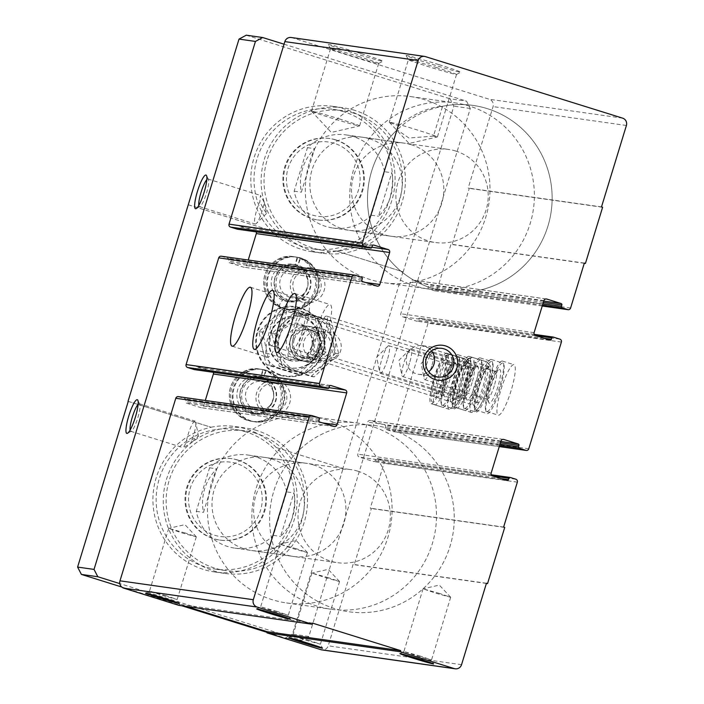 <?xml version="1.0" encoding="UTF-8"?>
<svg xmlns="http://www.w3.org/2000/svg" width="704" height="704" viewBox="0 0 704 704"><rect width="100%" height="100%" fill="white"/><g stroke="black" fill="none" stroke-linecap="round" stroke-linejoin="round"><path stroke-width="0.53" stroke-dasharray="3.52 2.64" d="M398.807 125.752C413.142 114.013 427.733 107.518 442.596 106.26L433.462 136.136A25.168 0.757 -163 0 0 437.378 136.946A25.168 0.757 -163 0 0 437.422 136.919A25.168 0.757 -163 0 0 418.106 130.231A25.168 0.757 -163 0 0 389.286 122.197A25.168 0.757 -163 0 0 389.303 122.25A25.168 0.757 -163 0 0 398.807 125.752L397.118 129.853A94.019 92.294 98.1 0 0 371.659 226.89A94.019 92.294 98.1 0 0 446.626 291.597A94.019 92.294 98.1 0 0 549.859 218.794A94.019 92.294 98.1 0 0 487.291 108.636A94.019 92.294 98.1 0 0 473.009 105.415A94.019 92.294 98.1 0 0 442.596 106.26M437.202 67.778A25.168 0.757 -163 0 0 408.382 59.743A25.168 0.757 -163 0 0 408.382 59.77A25.168 0.757 -163 0 0 432.23 67.83A25.168 0.757 -163 0 0 456.5 74.483A25.168 0.757 -163 0 0 456.518 74.466A25.168 0.757 -163 0 0 437.202 67.778M433.462 136.136L408.918 138.01L397.118 129.853M438.847 64.61A28.582 0.862 -163 0 0 406.12 55.51A28.582 0.862 -163 0 0 433.189 64.671A28.582 0.862 -163 0 0 460.759 72.222A28.582 0.862 -163 0 0 438.847 64.61M361.02 53.583A28.582 0.862 -163 0 0 328.293 44.484A28.582 0.862 -163 0 0 355.37 53.645A28.582 0.862 -163 0 0 382.941 61.195A28.582 0.862 -163 0 0 361.02 53.583M291.174 37.506A5.878 5.764 -81.9 0 1 292.063 37.708L489.28 99.255A5.878 5.764 -81.9 0 1 493.073 106.594L468.178 188.038L469.278 188.382L452.1 244.552L451 244.209L437.263 289.142A2.35 2.306 -81.9 0 1 434.377 290.699L428.868 288.983A1.179 1.153 -81.9 0 1 428.102 287.514L428.534 286.106A1.179 1.153 -81.9 0 0 427.777 284.645L413.45 280.174A2.35 2.306 -81.9 0 0 410.564 281.732L400.778 313.746A2.35 2.306 -81.9 0 0 402.292 316.677L416.618 321.147A1.179 1.153 -81.9 0 0 418.062 320.373L418.493 318.965A1.179 1.153 -81.9 0 1 419.936 318.19L426.545 320.25A2.35 2.306 -81.9 0 1 428.058 323.189L395.437 429.906A2.35 2.306 -81.9 0 1 392.542 431.464L385.933 429.405A1.179 1.153 -81.9 0 1 385.176 427.935L385.607 426.527A1.179 1.153 -81.9 0 0 384.842 425.066L370.524 420.596A2.35 2.306 -81.9 0 0 367.629 422.154L357.843 454.168A2.35 2.306 -81.9 0 0 359.357 457.098L373.683 461.569A1.179 1.153 -81.9 0 0 375.126 460.794L375.558 459.386A1.179 1.153 -81.9 0 1 377.001 458.612L382.51 460.328A2.35 2.306 -81.9 0 1 384.032 463.258L370.286 508.2L371.395 508.543L354.218 564.714L353.118 564.362L328.222 645.814A5.878 5.764 -81.9 0 1 321.886 649.906M601.498 206.923L468.178 188.038M602.606 207.275L469.278 188.382M584.276 263.278L452.1 244.552M584.329 263.094L451 244.209M500.007 389.048A26.444 4.981 107.3 0 1 487.133 413.582A26.444 4.981 107.3 0 1 490.248 386.857A26.444 4.981 107.3 0 1 502.885 363.097A26.444 4.981 107.3 0 1 500.007 389.048M477.805 385.906A26.444 4.981 107.3 0 1 464.93 410.441A26.444 4.981 107.3 0 1 468.046 383.715A26.444 4.981 107.3 0 1 480.682 359.955A26.444 4.981 107.3 0 1 477.805 385.906M455.602 382.756A26.444 4.981 107.3 0 1 442.728 407.29A26.444 4.981 107.3 0 1 445.843 380.565A26.444 4.981 107.3 0 1 458.48 356.805A26.444 4.981 107.3 0 1 455.602 382.756M511.104 390.623A26.444 4.981 107.3 0 1 498.23 415.158A26.444 4.981 107.3 0 1 501.354 388.432A26.444 4.981 107.3 0 1 513.99 364.672A26.444 4.981 107.3 0 1 511.104 390.623M488.902 387.473A26.444 4.981 107.3 0 1 476.027 412.007A26.444 4.981 107.3 0 1 479.151 385.282A26.444 4.981 107.3 0 1 491.788 361.53A26.444 4.981 107.3 0 1 488.902 387.473M466.699 384.331A26.444 4.981 107.3 0 1 453.825 408.866A26.444 4.981 107.3 0 1 456.949 382.14A26.444 4.981 107.3 0 1 469.586 358.38A26.444 4.981 107.3 0 1 466.699 384.331M503.615 527.085L370.286 508.2M504.724 527.428L371.395 508.543M486.394 583.44L354.218 564.714M486.446 583.255L353.118 564.362M186.085 606.373L179.203 604.226L178.86 605.352M312.532 623.119L179.203 604.226M178.323 396.634A2.35 2.306 -81.9 0 1 178.684 396.722L185.293 398.781A1.179 1.153 -81.9 0 1 186.05 400.25L185.618 401.65A1.179 1.153 -81.9 0 0 186.384 403.119L200.702 407.59A2.35 2.306 -81.9 0 0 203.597 406.032L205.295 400.462M329.428 386.276L196.099 367.391L195.668 368.79L328.997 387.684L211.869 371.078A2.35 2.306 -81.9 0 1 213.25 372.284M211.869 371.078L197.542 366.608A1.179 1.153 -81.9 0 0 196.099 367.391M195.668 368.79A1.179 1.153 -81.9 0 1 194.401 369.618M221.258 256.212A2.35 2.306 -81.9 0 1 221.61 256.3L228.228 258.359A1.179 1.153 -81.9 0 1 228.985 259.829L228.554 261.228A1.179 1.153 -81.9 0 0 229.31 262.698L243.637 267.168A2.35 2.306 -81.9 0 0 246.523 265.61L248.23 260.04M371.932 247.254L254.795 230.657A2.35 2.306 -81.9 0 1 256.186 231.862M254.795 230.657L240.478 226.186A1.179 1.153 -81.9 0 0 239.026 226.97L238.603 228.369A1.179 1.153 -81.9 0 1 237.336 229.196M290.55 338.721A17.626 17.301 98.1 0 0 310.878 361.055A17.626 17.301 98.1 0 0 319.801 331.866A17.626 17.301 98.1 0 0 290.55 338.721M271.876 459.026A47.01 46.147 98.1 0 0 264.73 457.415A47.01 46.147 98.1 0 0 212.45 497.49A47.01 46.147 98.1 0 0 251.539 550.502A47.01 46.147 98.1 0 0 303.16 514.105A47.01 46.147 98.1 0 0 271.876 459.026M369.758 138.864A47.01 46.147 98.1 0 0 362.613 137.254A47.01 46.147 98.1 0 0 310.332 177.329A47.01 46.147 98.1 0 0 349.422 230.349A47.01 46.147 98.1 0 0 401.042 193.943A47.01 46.147 98.1 0 0 369.758 138.864M359.383 56.751A25.168 0.757 -163 0 0 330.554 48.717A25.168 0.757 -163 0 0 330.563 48.743A25.168 0.757 -163 0 0 354.402 56.804A25.168 0.757 -163 0 0 378.673 63.457A25.168 0.757 -163 0 0 378.69 63.439A25.168 0.757 -163 0 0 359.383 56.751M340.287 119.205A25.168 0.757 -163 0 0 311.467 111.179A25.168 0.757 -163 0 0 311.485 111.223A25.168 0.757 -163 0 0 330.774 117.858A25.168 0.757 -163 0 0 359.559 125.919A25.168 0.757 -163 0 0 359.603 125.893A25.168 0.757 -163 0 0 340.287 119.205M185.24 532.998L168.696 528.387L182.38 533.034L196.328 536.835L185.24 532.998M166.082 595.672L149.53 591.061L163.222 595.707L177.162 599.509L166.082 595.672M328.469 577.702L311.925 573.091L325.618 577.729L339.557 581.539L328.469 577.702M309.311 640.376L292.767 635.765L306.451 640.402L320.399 644.213L309.311 640.376M296.366 548.742L279.822 544.13L293.506 548.777L307.454 552.578L296.366 548.742M277.2 611.424L260.656 606.813L274.349 611.45L288.288 615.261L277.2 611.424M439.595 593.446L423.051 588.834L436.744 593.472L450.683 597.282L439.595 593.446M420.438 656.119L403.894 651.508L417.578 656.146L431.517 659.956L420.438 656.119M387.306 359.938A14.45 2.719 107.3 0 1 380.274 373.349A14.45 2.719 107.3 0 1 379.658 372.293A14.45 2.719 107.3 0 1 381.982 358.741A14.45 2.719 107.3 0 1 387.772 346.28A14.45 2.719 107.3 0 1 388.881 345.761A14.45 2.719 107.3 0 1 387.306 359.938M449.882 379.465A14.45 2.719 107.3 0 1 442.851 392.876A14.45 2.719 107.3 0 1 442.429 392.462A14.45 2.719 107.3 0 1 444.55 378.268A14.45 2.719 107.3 0 1 450.877 365.394A14.45 2.719 107.3 0 1 451.458 365.288A14.45 2.719 107.3 0 1 449.882 379.465M453.464 380.486A17.626 3.318 107.3 0 1 444.374 396.334A17.626 3.318 107.3 0 1 446.961 379.025A17.626 3.318 107.3 0 1 454.678 363.308A17.626 3.318 107.3 0 1 453.464 380.486M455.127 380.723A26.444 4.981 107.3 0 1 442.262 405.258A26.444 4.981 107.3 0 1 445.377 378.532A26.444 4.981 107.3 0 1 458.014 354.772A26.444 4.981 107.3 0 1 455.127 380.723M409.508 363.088A14.45 2.719 107.3 0 1 402.477 376.49A14.45 2.719 107.3 0 1 401.861 375.434A14.45 2.719 107.3 0 1 404.184 361.891A14.45 2.719 107.3 0 1 409.974 349.422A14.45 2.719 107.3 0 1 411.083 348.911A14.45 2.719 107.3 0 1 409.508 363.088M472.085 382.615A14.45 2.719 107.3 0 1 465.054 396.018A14.45 2.719 107.3 0 1 464.631 395.604A14.45 2.719 107.3 0 1 466.761 381.418A14.45 2.719 107.3 0 1 473.079 368.535A14.45 2.719 107.3 0 1 473.66 368.438A14.45 2.719 107.3 0 1 472.085 382.615M475.666 383.627A17.626 3.318 107.3 0 1 466.576 399.485A17.626 3.318 107.3 0 1 469.163 382.166A17.626 3.318 107.3 0 1 476.881 366.45A17.626 3.318 107.3 0 1 475.666 383.627M477.33 383.865A26.444 4.981 107.3 0 1 464.464 408.399A26.444 4.981 107.3 0 1 467.579 381.674A26.444 4.981 107.3 0 1 480.216 357.914A26.444 4.981 107.3 0 1 477.33 383.865M431.71 366.23A14.45 2.719 107.3 0 1 424.679 379.641A14.45 2.719 107.3 0 1 424.063 378.585A14.45 2.719 107.3 0 1 426.386 365.033A14.45 2.719 107.3 0 1 432.177 352.572A14.45 2.719 107.3 0 1 433.286 352.053A14.45 2.719 107.3 0 1 431.71 366.23M494.287 385.757A14.45 2.719 107.3 0 1 487.256 399.168A14.45 2.719 107.3 0 1 486.834 398.754A14.45 2.719 107.3 0 1 488.963 384.56A14.45 2.719 107.3 0 1 495.282 371.686A14.45 2.719 107.3 0 1 495.862 371.58A14.45 2.719 107.3 0 1 494.287 385.757M497.869 386.778A17.626 3.318 107.3 0 1 488.778 402.626A17.626 3.318 107.3 0 1 491.374 385.317A17.626 3.318 107.3 0 1 499.083 369.6A17.626 3.318 107.3 0 1 497.869 386.778M499.541 387.015A26.444 4.981 107.3 0 1 486.666 411.55A26.444 4.981 107.3 0 1 489.782 384.824A26.444 4.981 107.3 0 1 502.418 361.064A26.444 4.981 107.3 0 1 499.541 387.015M282.348 328.548A30.853 5.808 107.3 0 1 267.326 357.174A30.853 5.808 107.3 0 1 270.97 325.996A30.853 5.808 107.3 0 1 285.71 298.276A30.853 5.808 107.3 0 1 282.348 328.548M280.078 328.231A18.806 3.546 107.3 0 1 270.917 345.673A18.806 3.546 107.3 0 1 273.143 326.665A18.806 3.546 107.3 0 1 282.119 309.778A18.806 3.546 107.3 0 1 280.078 328.231M442.587 378.946A18.806 3.546 107.3 0 1 433.435 396.387A18.806 3.546 107.3 0 1 435.653 377.388A18.806 3.546 107.3 0 1 444.638 360.492A18.806 3.546 107.3 0 1 442.587 378.946M444.03 379.148A26.444 4.981 107.3 0 1 431.156 403.682A26.444 4.981 107.3 0 1 434.28 376.957A26.444 4.981 107.3 0 1 446.908 353.197A26.444 4.981 107.3 0 1 444.03 379.148M304.55 331.698A30.853 5.808 107.3 0 1 289.538 360.316A30.853 5.808 107.3 0 1 293.172 329.138A30.853 5.808 107.3 0 1 307.912 301.418A30.853 5.808 107.3 0 1 304.55 331.698M302.28 331.373A18.806 3.546 107.3 0 1 293.119 348.823A18.806 3.546 107.3 0 1 295.346 329.815A18.806 3.546 107.3 0 1 304.322 312.919A18.806 3.546 107.3 0 1 302.28 331.373M464.79 382.087A18.806 3.546 107.3 0 1 455.638 399.538A18.806 3.546 107.3 0 1 457.855 380.53A18.806 3.546 107.3 0 1 466.84 363.634A18.806 3.546 107.3 0 1 464.79 382.087M466.233 382.29A26.444 4.981 107.3 0 1 453.358 406.824A26.444 4.981 107.3 0 1 456.482 380.098A26.444 4.981 107.3 0 1 469.11 356.347A26.444 4.981 107.3 0 1 466.233 382.29M326.753 334.84A30.853 5.808 107.3 0 1 311.74 363.466A30.853 5.808 107.3 0 1 315.374 332.288A30.853 5.808 107.3 0 1 330.114 304.568A30.853 5.808 107.3 0 1 326.753 334.84M324.482 334.514A18.806 3.546 107.3 0 1 315.322 351.965A18.806 3.546 107.3 0 1 317.548 332.957A18.806 3.546 107.3 0 1 326.524 316.07A18.806 3.546 107.3 0 1 324.482 334.514M486.992 385.238A18.806 3.546 107.3 0 1 477.84 402.679A18.806 3.546 107.3 0 1 480.058 383.68A18.806 3.546 107.3 0 1 489.042 366.784A18.806 3.546 107.3 0 1 486.992 385.238M488.435 385.44A26.444 4.981 107.3 0 1 475.561 409.974A26.444 4.981 107.3 0 1 478.685 383.249A26.444 4.981 107.3 0 1 491.313 359.489A26.444 4.981 107.3 0 1 488.435 385.44M411.391 144.76A47.01 46.147 98.1 0 0 404.246 143.15A47.01 46.147 98.1 0 0 351.965 183.225A47.01 46.147 98.1 0 0 391.054 236.245A47.01 46.147 98.1 0 0 442.675 199.848A47.01 46.147 98.1 0 0 411.391 144.76M425.128 99.827A94.019 92.294 98.1 0 0 410.837 96.606A94.019 92.294 98.1 0 0 306.275 176.748A94.019 92.294 98.1 0 0 384.463 282.788A94.019 92.294 98.1 0 0 487.696 209.986A94.019 92.294 98.1 0 0 425.128 99.827M313.509 464.922A47.01 46.147 98.1 0 0 306.363 463.311A47.01 46.147 98.1 0 0 254.074 503.386A47.01 46.147 98.1 0 0 293.172 556.406A47.01 46.147 98.1 0 0 344.793 520.001A47.01 46.147 98.1 0 0 313.509 464.922M327.246 419.989A94.019 92.294 98.1 0 0 312.954 416.768A94.019 92.294 98.1 0 0 208.393 496.91A94.019 92.294 98.1 0 0 286.581 602.95A94.019 92.294 98.1 0 0 389.814 530.147A94.019 92.294 98.1 0 0 327.246 419.989M389.409 428.798A94.019 92.294 98.1 0 0 375.126 425.577A94.019 92.294 98.1 0 0 270.556 505.718A94.019 92.294 98.1 0 0 348.744 611.758A94.019 92.294 98.1 0 0 451.977 538.956A94.019 92.294 98.1 0 0 389.409 428.798A94.019 92.294 98.1 0 0 375.126 425.577A94.019 92.294 98.1 0 0 270.556 505.718A94.019 92.294 98.1 0 0 348.744 611.758A94.019 92.294 98.1 0 0 451.977 538.956A94.019 92.294 98.1 0 0 389.409 428.798M294.14 339.742A14.45 14.177 98.1 0 0 305.65 358.266A14.45 14.177 98.1 0 0 321.719 345.954A14.45 14.177 98.1 0 0 294.14 339.742M313.518 342.487A14.45 14.177 98.1 0 0 325.037 361.011A14.45 14.177 98.1 0 0 340.604 350.935A14.45 14.177 98.1 0 0 329.085 332.411A14.45 14.177 98.1 0 0 313.518 342.487M431.578 350.962A14.45 14.177 98.1 0 0 406.877 355.714A14.45 14.177 98.1 0 0 428.648 371.668M343.878 111.76A70.514 69.221 98.1 0 0 333.159 109.34A70.514 69.221 98.1 0 0 254.734 169.453A70.514 69.221 98.1 0 0 313.377 248.978A70.514 69.221 98.1 0 0 390.808 194.374A70.514 69.221 98.1 0 0 343.878 111.76M335.289 139.841A41.131 40.374 98.1 0 0 329.041 138.433A41.131 40.374 98.1 0 0 283.29 173.492A41.131 40.374 98.1 0 0 317.504 219.886A41.131 40.374 98.1 0 0 362.666 188.038A41.131 40.374 98.1 0 0 335.289 139.841M245.995 431.922A70.514 69.221 98.1 0 0 235.277 429.502A70.514 69.221 98.1 0 0 156.851 489.606A70.514 69.221 98.1 0 0 215.494 569.14A70.514 69.221 98.1 0 0 292.917 514.536A70.514 69.221 98.1 0 0 245.995 431.922M237.406 460.002A41.131 40.374 98.1 0 0 231.158 458.594A41.131 40.374 98.1 0 0 185.407 493.654A41.131 40.374 98.1 0 0 219.622 540.047A41.131 40.374 98.1 0 0 264.783 508.2A41.131 40.374 98.1 0 0 237.406 460.002M286.695 491.885A47.01 46.147 -81.9 0 0 255.226 456.667A47.01 46.147 -81.9 0 0 248.081 455.057A47.01 46.147 -81.9 0 0 209.572 467.817L196.275 511.324A47.01 46.147 -81.9 0 0 234.89 548.143A47.01 46.147 -81.9 0 0 273.398 535.392L286.695 491.885L293.911 492.906A47.01 46.147 -81.9 0 1 280.614 536.413L293.911 492.906M384.578 171.723A47.01 46.147 -81.9 0 0 353.109 136.506A47.01 46.147 -81.9 0 0 345.963 134.895A47.01 46.147 -81.9 0 0 307.454 147.655L294.158 191.162A47.01 46.147 -81.9 0 0 332.772 227.982A47.01 46.147 -81.9 0 0 371.281 215.23L384.578 171.723L391.794 172.744A47.01 46.147 -81.9 0 1 378.497 216.251L391.794 172.744M284.046 44.194L466.506 101.138L470.298 108.478L308.88 636.46L301.646 640.358L119.812 583.607M268.101 414.542A17.626 17.301 -81.9 0 1 261.518 384.798A17.626 17.301 -81.9 0 1 290.145 393.73A17.626 17.301 -81.9 0 1 268.101 414.542M302.447 302.201A17.626 17.301 -81.9 0 1 295.865 272.457A17.626 17.301 -81.9 0 1 324.491 281.398A17.626 17.301 -81.9 0 1 302.447 302.201M280.122 375.223A35.253 34.61 -81.9 0 1 256.661 333.916A35.253 34.61 -81.9 0 1 295.372 306.61A35.253 34.61 -81.9 0 1 324.694 346.377A35.253 34.61 -81.9 0 1 285.481 376.429A35.253 34.61 -81.9 0 1 280.122 375.223M276.654 447.691L343.103 468.433L276.654 447.691A73.454 72.098 -81.9 0 1 289.353 532.206A73.454 72.098 -81.9 0 1 214.746 572A73.454 72.098 -81.9 0 1 152.944 501.468A73.454 72.098 -81.9 0 1 211.235 427.284L128.251 401.421M128.26 401.386L211.235 427.284M193.556 435.301A14.45 2.719 107.3 0 1 190.502 443.458L183.172 447.656L186.12 442.842A14.45 2.719 107.3 0 1 190.362 428.182A14.45 2.719 107.3 0 1 195.131 421.124A14.45 2.719 107.3 0 1 195.756 422.171A14.45 2.719 107.3 0 1 193.556 435.301M138.125 404.351A14.45 2.719 107.3 0 1 139.357 403.718A14.45 2.719 107.3 0 1 139.77 404.131A14.45 2.719 107.3 0 1 137.782 417.894A14.45 2.719 107.3 0 1 131.322 431.2A14.45 2.719 107.3 0 1 130.75 431.297A14.45 2.719 107.3 0 1 130.099 430.074M186.12 442.842L198.449 436.286L190.502 443.458M188.364 204.794L271.339 230.692A73.454 72.098 -81.9 0 1 258.641 146.186A73.454 72.098 -81.9 0 1 333.238 106.383A73.454 72.098 -81.9 0 1 344.406 108.9A73.454 72.098 -81.9 0 1 394.962 182.75A73.454 72.098 -81.9 0 1 336.758 251.108L403.207 271.841L453.869 106.146L450.076 98.806L466.506 101.138M188.135 204.767L271.339 230.692M336.758 251.108L403.207 271.841M262.249 210.628A14.45 2.719 107.3 0 1 256.326 223.511A14.45 2.719 107.3 0 1 255.218 224.03A14.45 2.719 107.3 0 1 255.226 215.908A14.45 2.719 107.3 0 1 259.846 201.696L260.471 195.404L264.229 202.312A14.45 2.719 107.3 0 1 262.249 210.628M206.818 179.678A14.45 2.719 107.3 0 1 208.041 179.045A14.45 2.719 107.3 0 1 208.463 179.45A14.45 2.719 107.3 0 1 206.474 193.222A14.45 2.719 107.3 0 1 200.015 206.518A14.45 2.719 107.3 0 1 199.434 206.624A14.45 2.719 107.3 0 1 198.792 205.401M264.229 202.312L266.578 213.426L263.164 208.472L259.846 201.696M246.242 35.2L450.076 98.806M308.88 636.46L292.45 634.128L343.103 468.433M402.987 271.814L342.883 468.398M470.298 108.478L453.869 106.146M121.713 587.004L181.887 605.783M267.15 632.386L285.217 638.026L292.45 634.128M301.646 640.358L285.217 638.026M283.219 308.273A26.444 25.96 -81.9 0 1 265.619 277.288A26.444 25.96 -81.9 0 1 294.659 256.81A26.444 25.96 -81.9 0 1 316.65 286.634A26.444 25.96 -81.9 0 1 287.241 309.17A26.444 25.96 -81.9 0 1 283.219 308.273M248.873 420.605A26.444 25.96 -81.9 0 1 231.273 389.62A26.444 25.96 -81.9 0 1 260.313 369.151A26.444 25.96 -81.9 0 1 282.304 398.974A26.444 25.96 -81.9 0 1 252.894 421.511A26.444 25.96 -81.9 0 1 248.873 420.605M211.015 427.249A73.454 72.098 -81.9 0 1 235.136 426.518A73.454 72.098 -81.9 0 1 246.294 429.035A73.454 72.098 -81.9 0 1 276.426 447.665M336.53 251.073A73.454 72.098 -81.9 0 1 312.409 251.803A73.454 72.098 -81.9 0 1 271.119 230.657M268.435 411.418A14.45 14.177 -81.9 0 1 274.683 383.302A14.45 14.177 -81.9 0 1 286.695 399.59A14.45 14.177 -81.9 0 1 268.435 411.418M255.314 409.552A14.45 14.177 -81.9 0 1 261.562 381.445A14.45 14.177 -81.9 0 1 273.574 397.734A14.45 14.177 -81.9 0 1 255.314 409.552M253.783 412.509A17.626 17.301 -81.9 0 1 247.192 382.765A17.626 17.301 -81.9 0 1 275.818 391.706A17.626 17.301 -81.9 0 1 253.783 412.509M251.205 420.939A26.444 25.96 -81.9 0 1 233.605 389.954A26.444 25.96 -81.9 0 1 262.645 369.477A26.444 25.96 -81.9 0 1 284.636 399.3A26.444 25.96 -81.9 0 1 255.226 421.846A26.444 25.96 -81.9 0 1 251.205 420.939M302.773 299.077A14.45 14.177 -81.9 0 1 309.021 270.961A14.45 14.177 -81.9 0 1 321.042 287.258A14.45 14.177 -81.9 0 1 302.773 299.077M289.661 297.22A14.45 14.177 -81.9 0 1 295.909 269.104A14.45 14.177 -81.9 0 1 307.921 285.402A14.45 14.177 -81.9 0 1 289.661 297.22M288.13 300.177A17.626 17.301 -81.9 0 1 281.538 270.433A17.626 17.301 -81.9 0 1 310.165 279.365A17.626 17.301 -81.9 0 1 288.13 300.177M285.551 308.598A26.444 25.96 -81.9 0 1 267.951 277.614A26.444 25.96 -81.9 0 1 296.991 257.145A26.444 25.96 -81.9 0 1 318.982 286.968A26.444 25.96 -81.9 0 1 289.564 309.505A26.444 25.96 -81.9 0 1 285.551 308.598M455.796 151.052A47.01 46.147 98.1 0 0 448.65 149.442A47.01 46.147 98.1 0 0 396.37 189.517A47.01 46.147 98.1 0 0 435.459 242.537A47.01 46.147 98.1 0 0 487.08 206.14A47.01 46.147 98.1 0 0 455.796 151.052M307.454 147.655L314.67 148.676L301.374 192.183A47.01 46.147 -81.9 0 1 314.67 148.676M294.158 191.162L301.374 192.183M371.281 215.23L378.497 216.251M469.533 106.119A94.019 92.294 98.1 0 0 455.242 102.898A94.019 92.294 98.1 0 0 350.68 183.04A94.019 92.294 98.1 0 0 428.868 289.08A94.019 92.294 98.1 0 0 532.101 216.278A94.019 92.294 98.1 0 0 469.533 106.119M487.291 108.636A94.019 92.294 98.1 0 0 473.009 105.415A94.019 92.294 98.1 0 0 368.438 185.557A94.019 92.294 98.1 0 0 446.626 291.597A94.019 92.294 98.1 0 0 549.859 218.794A94.019 92.294 98.1 0 0 487.291 108.636M354.728 110.361A73.454 72.098 98.1 0 0 343.57 107.853A73.454 72.098 98.1 0 0 261.87 170.456A73.454 72.098 98.1 0 0 322.96 253.299A73.454 72.098 98.1 0 0 403.612 196.425A73.454 72.098 98.1 0 0 354.728 110.361M353.866 113.177A70.514 69.221 98.1 0 0 343.156 110.757A70.514 69.221 98.1 0 0 264.73 170.861A70.514 69.221 98.1 0 0 323.374 250.395A70.514 69.221 98.1 0 0 400.796 195.791A70.514 69.221 98.1 0 0 353.866 113.177M256.846 430.522A73.454 72.098 98.1 0 0 245.687 428.014A73.454 72.098 98.1 0 0 163.988 490.618A73.454 72.098 98.1 0 0 225.078 573.461A73.454 72.098 98.1 0 0 305.73 516.586A73.454 72.098 98.1 0 0 256.846 430.522M255.983 433.33A70.514 69.221 98.1 0 0 245.274 430.918A70.514 69.221 98.1 0 0 166.848 491.022A70.514 69.221 98.1 0 0 225.491 570.557A70.514 69.221 98.1 0 0 302.914 515.953A70.514 69.221 98.1 0 0 255.983 433.33M357.914 471.214A47.01 46.147 98.1 0 0 350.768 469.603A47.01 46.147 98.1 0 0 298.487 509.678A47.01 46.147 98.1 0 0 337.577 562.698A47.01 46.147 98.1 0 0 389.198 526.293A47.01 46.147 98.1 0 0 357.914 471.214M209.572 467.817L216.788 468.838L203.491 512.345A47.01 46.147 -81.9 0 1 216.788 468.838M196.275 511.324L203.491 512.345M273.398 535.392L280.614 536.413M371.65 426.281A94.019 92.294 98.1 0 0 357.359 423.06A94.019 92.294 98.1 0 0 252.798 503.202A94.019 92.294 98.1 0 0 330.986 609.242A94.019 92.294 98.1 0 0 434.218 536.439A94.019 92.294 98.1 0 0 371.65 426.281M280.016 375.206A35.253 34.61 -81.9 0 1 256.546 333.898A35.253 34.61 -81.9 0 1 295.258 306.601A35.253 34.61 -81.9 0 1 324.579 346.359A35.253 34.61 -81.9 0 1 285.366 376.411A35.253 34.61 -81.9 0 1 280.016 375.206M280.298 374.66A34.672 34.03 -81.9 0 1 267.344 316.166A34.672 34.03 -81.9 0 1 323.638 333.731A34.672 34.03 -81.9 0 1 280.298 374.66M238.093 460.099A41.131 40.374 98.1 0 0 231.836 458.691A41.131 40.374 98.1 0 0 186.094 493.75A41.131 40.374 98.1 0 0 220.299 540.144A41.131 40.374 98.1 0 0 265.461 508.297A41.131 40.374 98.1 0 0 238.093 460.099M236.359 463.452A37.532 36.837 98.1 0 0 189.438 507.751A37.532 36.837 98.1 0 0 250.378 526.768A37.532 36.837 98.1 0 0 236.359 463.452M335.975 139.938A41.131 40.374 98.1 0 0 329.718 138.53A41.131 40.374 98.1 0 0 283.976 173.589A41.131 40.374 98.1 0 0 318.182 219.982A41.131 40.374 98.1 0 0 363.343 188.135A41.131 40.374 98.1 0 0 335.975 139.938M334.242 143.29A37.532 36.837 98.1 0 0 287.32 187.59A37.532 36.837 98.1 0 0 348.26 206.606A37.532 36.837 98.1 0 0 334.242 143.29M297.088 257.444A26.444 25.96 98.1 0 0 293.383 256.634L300.001 257.858L297.994 265.232L295.108 264.818L297.088 257.444L299.974 257.849A26.444 25.96 98.1 0 0 296.27 257.039A26.444 25.96 98.1 0 0 266.86 279.576A26.444 25.96 98.1 0 0 288.842 309.399A26.444 25.96 98.1 0 0 317.847 289.089A26.444 25.96 98.1 0 0 300.59 258.042L298.109 265.267L295.196 264.854C304.33 268.488 308.563 275.343 307.877 285.419C304.207 297.273 297.255 302.614 287.03 301.426A18.806 18.462 98.1 0 0 295.222 264.854L297.704 257.638L300.59 258.042C312.866 262.962 318.824 272.114 318.49 285.49C317.02 301.84 301.259 311.925 288.842 309.399L285.965 308.994A26.444 25.96 98.1 0 0 314.961 288.675A26.444 25.96 98.1 0 0 297.704 257.638M262.75 369.776A26.444 25.96 98.1 0 0 259.037 368.966L265.654 370.19L263.648 377.564L260.762 377.159L262.75 369.776L265.637 370.19A26.444 25.96 98.1 0 0 261.923 369.38A26.444 25.96 98.1 0 0 232.514 391.917A26.444 25.96 98.1 0 0 254.505 421.74A26.444 25.96 98.1 0 0 283.501 401.421A26.444 25.96 98.1 0 0 266.244 370.383L266.27 370.383C278.52 375.302 284.478 384.454 284.143 397.83C282.674 414.172 266.913 424.266 254.505 421.74L251.618 421.326A26.444 25.96 98.1 0 0 280.614 401.016A26.444 25.96 98.1 0 0 263.358 369.97L266.244 370.383L263.762 377.599L260.85 377.186C269.993 380.829 274.217 387.684 273.53 397.751C269.861 409.614 262.909 414.946 252.683 413.767A18.806 18.462 98.1 0 0 260.876 377.194L263.358 369.97M334.347 352.387A29.084 28.556 -81.9 0 1 286.079 363.704A29.084 28.556 -81.9 0 1 300.802 315.55A29.084 28.556 -81.9 0 1 334.347 352.387M323.602 349.034A17.626 17.301 -81.9 0 1 294.351 355.898A17.626 17.301 -81.9 0 1 303.274 326.709A17.626 17.301 -81.9 0 1 323.602 349.034M282.348 366.969L314.151 376.895L338.642 353.769L331.32 320.725L299.517 310.798L275.026 333.916L282.348 366.969L279.286 366.529L271.964 333.485L296.454 310.367L328.258 320.294L335.579 353.338L311.089 376.455L279.286 366.529M331.32 320.725L328.258 320.294M299.517 310.798L296.454 310.367M338.642 353.769L335.579 353.338M314.151 376.895L311.089 376.455M275.026 333.916L271.964 333.485M320.056 348.533A17.626 17.301 -81.9 0 1 290.805 355.388A17.626 17.301 -81.9 0 1 299.728 326.207A17.626 17.301 -81.9 0 1 320.056 348.533M330.792 351.886A29.084 28.556 -81.9 0 1 282.533 363.202A29.084 28.556 -81.9 0 1 297.255 315.04A29.084 28.556 -81.9 0 1 330.792 351.886M320.021 348.022A14.45 14.177 -81.9 0 1 292.433 341.81A14.45 14.177 -81.9 0 1 308.502 329.49A14.45 14.177 -81.9 0 1 320.021 348.022M317.671 347.688A14.45 14.177 -81.9 0 1 290.083 341.475A14.45 14.177 -81.9 0 1 306.152 329.155A14.45 14.177 -81.9 0 1 317.671 347.688M286.686 367.013A26.092 25.608 98.1 0 0 290.655 367.902A26.092 25.608 98.1 0 0 319.669 345.664A26.092 25.608 98.1 0 0 297.968 316.237A26.092 25.608 98.1 0 0 269.324 336.442A26.092 25.608 98.1 0 0 286.686 367.013M286.994 309.021L318.798 318.947L326.119 352L301.629 375.118L269.826 365.191L262.504 332.147L286.994 309.021L283.422 308.519L258.931 331.637L262.275 348.119L266.253 364.69L298.056 374.616L322.546 351.49L315.225 318.446L283.422 308.519M287.241 367.092A26.092 25.608 98.1 0 0 291.21 367.981A26.092 25.608 98.1 0 0 320.223 345.743A26.092 25.608 98.1 0 0 298.531 316.316A26.092 25.608 98.1 0 0 269.878 336.521A26.092 25.608 98.1 0 0 287.241 367.092M311.238 362.05A17.626 17.301 98.1 0 0 333.52 347.626A17.626 17.301 98.1 0 0 318.859 327.747A17.626 17.301 98.1 0 0 311.238 362.05M312.972 358.697A14.027 13.763 98.1 0 0 330.502 342.144A14.027 13.763 98.1 0 0 307.736 335.042A14.027 13.763 98.1 0 0 312.972 358.697M315.225 318.446L318.798 318.947M322.546 351.49L326.119 352M298.056 374.616L301.629 375.118M266.253 364.69L269.826 365.191M258.931 331.637L262.504 332.147M318.578 334.919A29.383 28.838 98.1 0 0 299.015 313.438A29.383 28.838 98.1 0 0 270.864 320.038A29.383 28.838 98.1 0 0 262.275 348.119A29.383 28.838 98.1 0 0 281.838 369.609A29.383 28.838 98.1 0 0 309.989 363.009A29.383 28.838 98.1 0 0 318.578 334.919M448.122 361.583A18.806 3.546 107.3 0 1 448.219 361.61A18.806 3.546 107.3 0 1 445.993 380.609A18.806 3.546 107.3 0 1 437.017 397.505A18.806 3.546 107.3 0 1 439.138 378.805A18.806 3.546 107.3 0 1 448.096 361.583L462.422 366.054L448.122 361.583C444.268 357.711 445.025 355.282 450.402 354.288A26.444 4.981 107.3 0 1 450.49 354.314L464.728 358.758A26.444 4.981 107.3 0 1 464.816 358.785A26.444 4.981 107.3 0 1 461.692 385.51A26.444 4.981 107.3 0 1 449.064 409.27A26.444 4.981 107.3 0 1 452.012 383.09A26.444 4.981 107.3 0 1 464.605 358.741C468.494 362.622 467.764 365.059 462.422 366.054L462.537 366.08A18.806 3.546 107.3 0 1 460.319 385.079A18.806 3.546 107.3 0 1 451.334 401.975A18.806 3.546 107.3 0 1 453.464 383.275A18.806 3.546 107.3 0 1 462.422 366.054C467.826 365.068 468.582 362.639 464.728 358.758M448.096 361.583C444.206 357.711 444.937 355.274 450.278 354.27L464.605 358.741M449.469 354.121L450.278 354.27A26.444 4.981 107.3 0 0 437.694 378.62A26.444 4.981 107.3 0 0 434.738 404.8L449.064 409.27L454.247 407.88C458.63 402.565 462.141 395.305 464.763 386.091C467.711 377.212 468.89 369.494 468.301 362.93L464.816 358.785L450.49 354.314A26.444 4.981 107.3 0 1 447.374 381.04A26.444 4.981 107.3 0 1 434.738 404.8L431.244 400.655C430.663 394.09 431.842 386.373 434.79 377.494C437.413 368.28 440.915 361.02 445.306 355.705L449.469 354.121M463.065 366.186L462.422 366.054A18.806 3.546 107.3 0 1 462.537 366.08L448.219 361.61L446.538 360.193C449.178 360.43 438.398 397.76 434.826 397.716L437.017 397.505L451.334 401.975L453.015 403.392C449.328 406.199 462.634 362.437 464.719 365.869L463.065 366.194M486.93 361.909C490.785 365.781 490.028 368.21 484.651 369.204A18.806 3.546 107.3 0 1 484.739 369.222L470.325 364.734A18.806 3.546 107.3 0 1 470.422 364.751A18.806 3.546 107.3 0 1 468.195 383.759A18.806 3.546 107.3 0 1 459.219 400.655A18.806 3.546 107.3 0 1 461.34 381.955A18.806 3.546 107.3 0 1 470.298 364.725C466.47 360.853 467.227 358.424 472.604 357.438A26.444 4.981 107.3 0 1 472.692 357.465L486.93 361.909A26.444 4.981 107.3 0 1 487.018 361.935A26.444 4.981 107.3 0 1 483.894 388.661A26.444 4.981 107.3 0 1 471.266 412.412A26.444 4.981 107.3 0 1 474.214 386.232A26.444 4.981 107.3 0 1 486.807 361.891C490.697 365.763 489.975 368.201 484.625 369.195L470.298 364.725C466.409 360.853 467.139 358.415 472.481 357.421L486.807 361.891M471.671 357.262L472.481 357.421A26.444 4.981 107.3 0 0 459.897 381.762A26.444 4.981 107.3 0 0 456.94 407.942L471.266 412.412L476.45 411.022C480.832 405.715 484.343 398.446 486.966 389.233C489.914 380.354 491.093 372.636 490.503 366.071L487.018 361.935L472.692 357.465A26.444 4.981 107.3 0 1 469.577 384.19A26.444 4.981 107.3 0 1 456.94 407.942L453.446 403.806C452.866 397.241 454.045 389.523 456.993 380.644C459.615 371.422 463.118 364.162 467.509 358.855L471.671 357.262M485.267 369.336L484.625 369.195A18.806 3.546 107.3 0 0 475.666 386.426A18.806 3.546 107.3 0 0 473.537 405.126A18.806 3.546 107.3 0 0 482.522 388.23A18.806 3.546 107.3 0 0 484.739 369.222L470.422 364.751L468.741 363.334C471.381 363.572 460.601 400.902 457.037 400.866L459.219 400.655L473.537 405.126L475.218 406.542C471.53 409.341 484.836 365.587 486.922 369.01L485.267 369.336M425.392 56.602L292.063 37.708M622.609 118.149L489.28 99.255M626.402 125.479L493.073 106.594M570.592 308.035L437.263 289.142M542.247 305.985L434.377 290.699M542.529 305.087L428.868 288.983M542.925 303.785L428.102 287.514M543.356 302.377L428.534 286.106M543.752 301.074L427.777 284.645M546.058 298.962L413.45 280.174M543.893 300.626L410.564 281.732M534.098 332.64L400.778 313.746M535.621 335.57L402.292 316.677M549.938 340.041L416.618 321.147M544.166 338.237L418.062 320.373M535.568 335.553L418.493 318.965M553.265 337.075L419.936 318.19M559.874 339.143L426.545 320.25M561.387 342.074L428.058 323.189M528.766 448.8L395.437 429.906M392.902 431.543L499.259 446.618L392.542 431.464M499.594 445.509L385.933 429.405M499.99 444.206L385.176 427.935M500.421 442.798L385.607 426.527M500.817 441.496L384.842 425.066M503.131 439.384L370.524 420.596M500.958 441.038L367.629 422.154M491.172 473.062L357.843 454.168M492.686 475.992L359.357 457.098M507.012 480.462L373.683 461.569M501.23 478.658L375.126 460.794M492.642 475.974L375.558 459.386M510.33 477.497L377.001 458.612M515.838 479.222L382.51 460.328M517.352 482.152L384.032 463.258M461.542 664.699L328.222 645.814M312.013 415.606L178.684 396.722M318.622 417.674L185.293 398.781M319.378 419.135L186.05 400.25M318.947 420.543L185.618 401.65M319.704 422.013L186.384 403.119M334.03 426.483L200.702 407.59M322.476 422.875L203.597 406.032M330.51 385.449L197.542 366.608M354.939 275.185L221.61 256.3M361.548 277.253L228.228 258.359M362.314 278.714L228.985 259.829M361.882 280.122L228.554 261.228M362.639 281.591L229.31 262.698M376.966 286.062L243.637 267.168M365.411 282.454L246.523 265.61M373.437 245.027L240.478 226.186M372.354 245.863L239.026 226.97M371.923 247.262L238.603 228.369M293.383 256.634A26.444 25.96 98.1 0 0 263.974 279.171A26.444 25.96 98.1 0 0 285.965 308.994C270.934 305.246 263.525 295.759 263.745 280.544C265.206 264.194 280.966 254.109 293.383 256.634M297.994 265.232A18.806 18.462 98.1 0 0 295.196 264.607L292.31 264.194L295.09 264.818A18.806 18.462 98.1 0 0 271.392 280.218A18.806 18.462 98.1 0 0 287.03 301.426L289.916 301.84A18.806 18.462 98.1 0 0 298.109 265.267M295.196 264.607A18.806 18.462 98.1 0 0 274.278 280.632A18.806 18.462 98.1 0 0 289.916 301.84C279.567 299.904 274.384 292.829 274.358 280.614C278.018 268.761 284.97 263.419 295.196 264.607M259.037 368.966A26.444 25.96 98.1 0 0 229.627 391.512A26.444 25.96 98.1 0 0 251.618 421.326C236.588 417.586 229.178 408.1 229.398 392.876C230.859 376.534 246.62 366.441 259.037 368.966M263.648 377.564A18.806 18.462 98.1 0 0 260.85 376.939L257.963 376.534L260.744 377.15A18.806 18.462 98.1 0 0 237.046 392.559A18.806 18.462 98.1 0 0 252.683 413.767L255.57 414.172A18.806 18.462 98.1 0 0 263.762 377.599M260.85 376.939A18.806 18.462 98.1 0 0 239.932 392.973A18.806 18.462 98.1 0 0 255.57 414.172C245.221 412.236 240.038 405.17 240.011 392.955C243.681 381.093 250.624 375.76 260.85 376.939M289.282 360.404A19.096 18.744 98.1 0 0 313.166 337.858A19.096 18.744 98.1 0 0 282.154 328.187A19.096 18.744 98.1 0 0 289.282 360.404M289.995 359.04A17.626 17.301 98.1 0 0 312.277 344.617A17.626 17.301 98.1 0 0 297.616 324.738A17.626 17.301 98.1 0 0 289.995 359.04M406.12 55.51L408.382 59.77L389.286 122.197M456.518 74.466L437.422 136.919M389.303 122.25L409.103 143.449L437.378 136.946M542.238 306.011L434.729 290.778M546.427 298.98L413.098 280.086M550.123 340.085L416.794 321.191M534.23 334.365L419.751 318.146M503.492 439.402L370.163 420.508M507.188 480.506L373.859 461.613M491.304 474.786L376.825 458.568M334.391 426.562L201.062 407.669M330.695 385.458L197.366 366.573M377.318 286.141L243.989 267.247M373.622 245.036L240.293 226.151M378.673 63.457L382.941 61.195M330.563 48.743L328.293 44.484M330.554 48.717L311.467 111.179M378.69 63.439L359.603 125.893M311.485 111.223L331.285 132.422L359.559 125.919M456.5 74.483L460.759 72.222M196.31 536.809L184.95 524.638L168.722 528.37M168.696 528.387L149.53 591.061M196.328 536.835L177.162 599.509L179.274 603.469M149.547 591.052L145.57 593.164M339.548 581.504L328.178 569.342L311.951 573.074M311.925 573.091L292.767 635.765L288.807 637.859M339.557 581.539L320.399 644.213L322.502 648.164M307.437 552.552L296.076 540.382L279.849 544.122M279.822 544.13L260.656 606.813L256.696 608.907M307.454 552.578L288.288 615.261L290.4 619.212M450.674 597.256L439.305 585.086L423.078 588.817M423.051 588.834L403.894 651.508M450.683 597.282L431.517 659.956L433.629 663.907M403.902 651.499L399.934 653.602M387.772 346.28L376.763 357.113L379.658 372.293M380.274 373.349L442.851 392.876M388.881 345.761L451.458 365.288M442.429 392.462L444.374 396.334M450.877 365.394L454.678 363.308M442.262 405.258L453.825 408.866M458.014 354.772L469.586 358.38M409.974 349.422L398.966 360.263L401.861 375.434M402.477 376.49L465.054 396.018M411.083 348.911L473.66 368.438M464.631 395.604L466.576 399.485M473.079 368.535L476.881 366.45M464.464 408.399L476.027 412.007M480.216 357.914L491.788 361.53M432.177 352.572L421.168 363.405L424.063 378.585M424.679 379.641L487.256 399.168M433.286 352.053L495.862 371.58M486.834 398.754L488.778 402.626M495.282 371.686L499.083 369.6M486.666 411.55L498.23 415.158M502.418 361.064L513.99 364.672M232.074 346.174L267.326 357.174M250.457 287.276L285.71 298.276M270.917 345.673L433.435 396.387M282.119 309.778L444.638 360.492M431.156 403.682L442.728 407.29M446.908 353.197L458.48 356.805M254.276 349.316L289.538 360.316M272.659 290.418L307.912 301.418M293.119 348.823L455.638 399.538M304.322 312.919L466.84 363.634M453.358 406.824L464.93 410.441M469.11 356.347L480.682 359.955M276.478 352.458L311.74 363.466M294.862 293.559L330.114 304.568M315.322 351.965L477.84 402.679M326.524 316.07L489.042 366.784M475.561 409.974L487.133 413.582M491.313 359.489L502.885 363.097M349.422 230.349L391.054 236.245M362.613 137.254L404.246 143.15M384.463 282.788L428.868 289.08M410.837 96.606L455.242 102.898M251.539 550.502L293.172 556.406M264.73 457.415L306.363 463.311M286.581 602.95L330.986 609.242M312.954 416.768L357.359 423.06M305.65 358.266L325.037 361.011M309.707 329.666L329.085 332.411M418.396 374.246L437.782 376.992M422.453 345.638L441.83 348.383M130.75 431.297L183.172 447.656M139.357 403.718L195.131 421.124M198.449 436.286L195.756 422.171M199.434 206.624L255.218 224.03M208.041 179.045L260.471 195.404M266.578 213.426L256.326 223.511M274.683 383.302L261.562 381.445M270.626 411.91L257.506 410.045M262.645 369.477L260.313 369.151M255.226 421.846L252.894 421.511M309.021 270.961L295.909 269.104M304.973 299.57L291.852 297.713M296.991 257.145L294.659 256.81M289.564 309.505L287.241 309.17M139.77 404.131L137.834 400.25M131.322 431.2L127.521 433.277M208.463 179.45L206.518 175.578M200.015 206.518L196.214 208.604M332.772 227.982L435.459 242.537M345.963 134.895L448.65 149.442M312.409 251.803L322.96 253.299M333.238 106.383L343.57 107.853M214.746 572L225.078 573.461M235.136 426.518L245.687 428.014M313.377 248.978L323.374 250.395M333.159 109.34L343.156 110.757M234.89 548.143L337.577 562.698M248.081 455.057L350.768 469.603M215.494 569.14L225.491 570.557M235.277 429.502L245.274 430.918M219.622 540.047L220.299 540.144M231.158 458.594L231.836 458.691M317.504 219.886L318.182 219.982M329.041 138.433L329.718 138.53M308.502 329.49L306.152 329.155M304.454 358.098L302.104 357.764M290.655 367.902L291.21 367.981M297.968 316.237L298.531 316.316M313.914 362.657L292.67 359.647C301.858 361.046 308.378 356.039 312.25 344.608C312.18 333.133 307.296 326.506 297.616 324.738L318.859 327.747"/><path stroke-width="1.06" d="M585.429 263.437L584.329 263.094L570.592 308.035A2.35 2.306 -81.9 0 1 567.697 309.593L562.188 307.868A1.179 1.153 -81.9 0 1 561.431 306.407L561.862 304.999A1.179 1.153 -81.9 0 0 561.106 303.53L546.779 299.059A2.35 2.306 -81.9 0 0 543.893 300.626L534.098 332.64A2.35 2.306 -81.9 0 0 535.621 335.57L549.938 340.041A1.179 1.153 -81.9 0 0 551.39 339.266L551.813 337.858A1.179 1.153 -81.9 0 1 553.265 337.075L559.874 339.143A2.35 2.306 -81.9 0 1 561.387 342.074L528.766 448.8A2.35 2.306 -81.9 0 1 525.87 450.358L519.262 448.29A1.179 1.153 -81.9 0 1 518.505 446.829L518.927 445.421A1.179 1.153 -81.9 0 0 518.17 443.951L503.853 439.481A2.35 2.306 -81.9 0 0 500.958 441.038L491.172 473.062A2.35 2.306 -81.9 0 0 492.686 475.992L507.012 480.462A1.179 1.153 -81.9 0 0 508.455 479.679L508.886 478.28A1.179 1.153 -81.9 0 1 510.33 477.497L515.838 479.222A2.35 2.306 -81.9 0 1 517.352 482.152L503.615 527.085L504.724 527.428L487.546 583.598L486.446 583.255L461.542 664.699A5.878 5.764 -81.9 0 1 454.318 668.598L400.33 651.754L400.673 650.628L312.532 623.119L312.189 624.246L257.101 607.05A5.878 5.764 -81.9 0 1 253.308 599.711L309.118 417.164A2.35 2.306 -81.9 0 1 312.013 415.606L318.622 417.674A1.179 1.153 -81.9 0 1 319.378 419.135L318.947 420.543A1.179 1.153 -81.9 0 0 319.704 422.013L334.03 426.483A2.35 2.306 -81.9 0 0 336.926 424.926L346.711 392.902A2.35 2.306 -81.9 0 0 345.198 389.972L330.871 385.502A1.179 1.153 -81.9 0 0 329.428 386.276L328.997 387.684A1.179 1.153 -81.9 0 1 327.554 388.467L320.936 386.399A2.35 2.306 -81.9 0 1 319.422 383.469L352.053 276.742A2.35 2.306 -81.9 0 1 354.939 275.185L361.548 277.253A1.179 1.153 -81.9 0 1 362.314 278.714L361.882 280.122A1.179 1.153 -81.9 0 0 362.639 281.591L376.966 286.062A2.35 2.306 -81.9 0 0 379.852 284.504L389.638 252.481A2.35 2.306 -81.9 0 0 388.124 249.55L373.798 245.08A1.179 1.153 -81.9 0 0 372.354 245.863L371.923 247.262A1.179 1.153 -81.9 0 1 370.48 248.046L363.871 245.978A2.35 2.306 -81.9 0 1 362.358 243.047L418.167 60.5A5.878 5.764 -81.9 0 1 425.392 56.602L622.609 118.149A5.878 5.764 -81.9 0 1 626.402 125.479L601.498 206.923L602.606 207.275L585.429 263.437L584.276 263.278M487.546 583.598L486.394 583.44M455.215 668.8L321.886 649.906A5.878 5.764 -81.9 0 1 320.989 649.704L267.001 632.861L267.344 631.734L186.085 606.373M420.103 659.243A17.626 0.528 -163 0 0 399.934 653.602A17.626 0.528 -163 0 0 416.618 659.278A17.626 0.528 -163 0 0 433.629 663.907A17.626 0.528 -163 0 0 420.103 659.243M308.977 643.5A17.626 0.528 -163 0 0 288.807 637.859A17.626 0.528 -163 0 0 305.492 643.535A17.626 0.528 -163 0 0 322.502 648.164A17.626 0.528 -163 0 0 308.977 643.5M400.33 651.754L267.001 632.861M400.673 650.628L267.344 631.734M312.189 624.246L178.86 605.352L123.772 588.157A5.878 5.764 -81.9 0 1 119.979 580.826L175.789 398.279A2.35 2.306 -81.9 0 1 178.323 396.634L311.652 415.527M276.874 614.548A17.626 0.528 -163 0 0 256.696 608.907A17.626 0.528 -163 0 0 273.39 614.583A17.626 0.528 -163 0 0 290.4 619.212A17.626 0.528 -163 0 0 276.874 614.548M165.748 598.805A17.626 0.528 -163 0 0 145.57 593.164A17.626 0.528 -163 0 0 162.263 598.84A17.626 0.528 -163 0 0 179.274 603.469A17.626 0.528 -163 0 0 165.748 598.805M205.295 400.462L213.382 374.018A2.35 2.306 -81.9 0 0 213.25 372.284M327.73 388.502L194.401 369.618A1.179 1.153 -81.9 0 1 194.225 369.574L187.616 367.514A2.35 2.306 -81.9 0 1 186.094 364.575L218.724 257.858A2.35 2.306 -81.9 0 1 221.258 256.212L354.587 275.106M291.5 323.84A30.853 5.808 107.3 0 1 276.478 352.458A30.853 5.808 107.3 0 1 280.122 321.279A30.853 5.808 107.3 0 1 294.862 293.559A30.853 5.808 107.3 0 1 291.5 323.84M269.298 320.69A30.853 5.808 107.3 0 1 254.276 349.316A30.853 5.808 107.3 0 1 257.919 318.138A30.853 5.808 107.3 0 1 272.659 290.418A30.853 5.808 107.3 0 1 269.298 320.69M247.095 317.548A30.853 5.808 107.3 0 1 232.074 346.174A30.853 5.808 107.3 0 1 235.717 314.987A30.853 5.808 107.3 0 1 250.457 287.276A30.853 5.808 107.3 0 1 247.095 317.548M248.23 260.04L256.318 233.596A2.35 2.306 -81.9 0 0 256.186 231.862M370.656 248.081L237.336 229.196A1.179 1.153 -81.9 0 1 237.151 229.152L230.542 227.093A2.35 2.306 -81.9 0 1 229.029 224.154L284.838 41.606A5.878 5.764 -81.9 0 1 291.174 37.506L424.494 56.399M423.878 357.614A17.626 17.301 98.1 0 0 444.206 379.94A17.626 17.301 98.1 0 0 453.13 350.759A17.626 17.301 98.1 0 0 423.878 357.614M428.648 371.668A14.45 14.177 98.1 0 0 431.578 350.962M426.263 358.459A14.45 14.177 98.1 0 0 437.782 376.992A14.45 14.177 98.1 0 0 453.842 364.672A14.45 14.177 98.1 0 0 426.263 358.459M119.812 583.607L97.821 576.743L94.028 569.413L255.446 41.422L262.68 37.532L284.046 44.194M128.251 401.421L77.598 567.081L81.391 574.42L121.713 587.004M130.099 430.074A14.45 2.719 107.3 0 1 132.449 416.698A14.45 2.719 107.3 0 1 138.125 404.351M255.446 41.422L239.017 39.098L128.031 401.35M198.792 205.401A14.45 2.719 107.3 0 1 201.142 192.025A14.45 2.719 107.3 0 1 206.818 179.678M204.09 192.377A17.626 3.318 107.3 0 1 196.214 208.604A17.626 3.318 107.3 0 1 197.586 190.907A17.626 3.318 107.3 0 1 206.518 175.578A17.626 3.318 107.3 0 1 204.09 192.377M135.397 417.05A17.626 3.318 107.3 0 1 127.521 433.277A17.626 3.318 107.3 0 1 128.894 415.589A17.626 3.318 107.3 0 1 137.834 400.25A17.626 3.318 107.3 0 1 135.397 417.05M94.028 569.413L77.598 567.081M262.68 37.532L246.242 35.2L239.017 39.098M97.821 576.743L81.391 574.42M181.887 605.783L267.15 632.386M567.697 309.593L542.247 305.985M562.188 307.868L542.529 305.087M561.431 306.407L542.925 303.785M561.862 304.999L543.356 302.377M561.106 303.53L543.752 301.074M546.779 299.059L546.058 298.962M551.39 339.266L544.166 338.237M551.813 337.858L535.568 335.553M525.87 450.358L499.268 446.582L526.231 450.437M519.262 448.29L499.594 445.509M518.505 446.829L499.99 444.206M518.927 445.421L500.421 442.798M518.17 443.951L500.817 441.496M503.853 439.481L503.131 439.384M508.455 479.679L501.23 478.658M508.886 478.28L492.642 475.974M454.318 668.598L320.989 649.704M257.101 607.05L123.772 588.157M253.308 599.711L119.979 580.826M309.118 417.164L175.789 398.279M336.926 424.926L322.476 422.875M346.711 392.902L213.382 374.018M345.198 389.972L328.997 387.675M327.554 388.467L194.225 369.574M320.936 386.399L187.616 367.514M319.422 383.469L186.094 364.575M352.053 276.742L218.724 257.858M379.852 284.504L365.411 282.454M389.638 252.481L256.318 233.596M388.124 249.55L371.932 247.254M370.48 248.046L237.151 229.152M363.871 245.978L230.542 227.093M362.358 243.047L229.029 224.154M418.167 60.5L284.838 41.606M568.058 309.672L542.238 306.011M553.08 337.04L534.23 334.365M510.154 477.462L491.304 474.786"/></g></svg>
